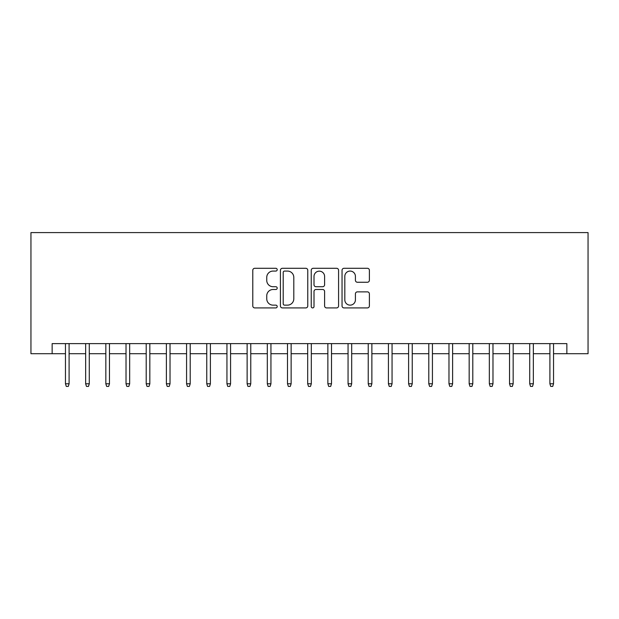 <?xml version="1.0" encoding="UTF-8"?>
<svg xmlns="http://www.w3.org/2000/svg" width="619" height="619" viewBox="0 0 619 619"><rect width="100%" height="100%" fill="white"/><g stroke="black" fill="none" stroke-linecap="round" stroke-linejoin="round"><path stroke-width="0.93" d="M277.204 269.675A1.385 1.385 0 0 0 275.819 268.29L254.765 268.29A1.981 1.981 0 0 0 252.784 270.271L252.784 305.933A1.981 1.981 0 0 0 254.765 307.914L275.819 307.914A1.385 1.385 0 0 0 277.204 306.529A1.385 1.385 0 0 0 275.819 305.144L273.095 305.144A6.337 6.337 0 0 1 266.75 298.807L266.75 295.828A6.337 6.337 0 0 1 273.095 289.491L275.819 289.491A1.385 1.385 0 0 0 277.204 288.106A1.385 1.385 0 0 0 275.819 286.721L273.095 286.721A6.337 6.337 0 0 1 266.75 280.376L266.75 277.405A6.337 6.337 0 0 1 273.095 271.068L275.819 271.068A1.385 1.385 0 0 0 277.204 269.675M367.4 282.256A1.981 1.981 0 0 0 369.381 280.275L369.381 270.271A1.981 1.981 0 0 0 367.4 268.29L344.025 268.29A1.981 1.981 0 0 0 342.044 270.271L342.044 305.933A1.981 1.981 0 0 0 344.025 307.914L367.4 307.914A1.981 1.981 0 0 0 369.381 305.933L369.381 293.847A1.981 1.981 0 0 0 367.4 291.866L357.395 291.866A1.981 1.981 0 0 0 355.414 293.847L355.414 299.844A5.3 5.3 0 0 1 350.114 305.144A5.3 5.3 0 0 1 344.814 299.844L344.814 276.368A5.3 5.3 0 0 1 350.114 271.068A5.3 5.3 0 0 1 355.414 276.368L355.414 280.275A1.981 1.981 0 0 0 357.395 282.256L367.4 282.256M52.143 353.704L52.143 343.615L566.857 343.615L566.857 353.704L588.05 353.704L588.05 232.597L30.95 232.597L30.95 353.704L65.467 353.704M307.767 270.271A1.981 1.981 0 0 0 305.786 268.29L282.403 268.29A1.981 1.981 0 0 0 280.422 270.271L280.422 305.933A1.981 1.981 0 0 0 282.403 307.914L305.786 307.914A1.981 1.981 0 0 0 307.767 305.933L307.767 270.271M313.214 268.29L336.597 268.29A1.981 1.981 0 0 1 338.578 270.271L338.578 305.933A1.981 1.981 0 0 1 336.597 307.914L326.592 307.914A1.981 1.981 0 0 1 324.604 305.933L324.604 291.472A1.981 1.981 0 0 0 322.623 289.491L315.992 289.491A1.981 1.981 0 0 0 314.011 291.472L314.011 306.529A1.385 1.385 0 0 1 312.618 307.914A1.385 1.385 0 0 1 311.233 306.529L311.233 270.271A1.981 1.981 0 0 1 313.214 268.29M69.096 353.704L85.654 353.704M89.283 353.704L105.834 353.704M109.47 353.704L126.021 353.704M129.657 353.704L146.208 353.704M149.837 353.704L166.387 353.704M170.024 353.704L186.574 353.704M190.211 353.704L206.761 353.704M210.39 353.704L226.941 353.704M230.578 353.704L247.128 353.704M250.765 353.704L267.315 353.704M270.944 353.704L287.502 353.704M291.131 353.704L307.682 353.704M311.318 353.704L327.869 353.704M331.498 353.704L348.056 353.704M351.685 353.704L368.235 353.704M371.872 353.704L388.423 353.704M392.059 353.704L408.61 353.704M412.239 353.704L428.789 353.704M432.426 353.704L448.976 353.704M452.613 353.704L469.163 353.704M472.792 353.704L489.343 353.704M492.979 353.704L509.53 353.704M513.166 353.704L529.717 353.704M533.346 353.704L549.904 353.704M553.533 353.704L566.857 353.704M284.585 271.068A1.385 1.385 0 0 0 283.2 272.453L283.2 303.759A1.385 1.385 0 0 0 284.585 305.144L287.456 305.144A6.337 6.337 0 0 0 293.801 298.807L293.801 277.405A6.337 6.337 0 0 0 287.456 271.068L284.585 271.068M324.604 276.461A5.3 5.3 0 0 0 319.311 271.161A5.3 5.3 0 0 0 314.011 276.461L314.011 284.732A1.981 1.981 0 0 0 315.992 286.721L322.623 286.721A1.981 1.981 0 0 0 324.604 284.732L324.604 276.461M65.467 383.78L66.272 386.403L68.291 386.403L69.096 383.78L65.467 383.78L65.467 343.615M69.096 383.78L69.096 343.615M85.654 383.78L86.459 386.403L88.478 386.403L89.283 383.78L85.654 383.78L85.654 343.615M89.283 383.78L89.283 343.615M105.834 383.78L106.646 386.403L108.658 386.403L109.47 383.78L105.834 383.78L105.834 343.615M109.47 383.78L109.47 343.615M126.021 383.78L126.825 386.403L128.845 386.403L129.657 383.78L126.021 383.78L126.021 343.615M129.657 383.78L129.657 343.615M146.208 383.78L147.013 386.403L149.032 386.403L149.837 383.78L146.208 383.78L146.208 343.615M149.837 383.78L149.837 343.615M166.387 383.78L167.2 386.403L169.219 386.403L170.024 383.78L166.387 383.78L166.387 343.615M170.024 383.78L170.024 343.615M186.574 383.78L187.379 386.403L189.399 386.403L190.211 383.78L186.574 383.78L186.574 343.615M190.211 383.78L190.211 343.615M206.761 383.78L207.566 386.403L209.586 386.403L210.39 383.78L206.761 383.78L206.761 343.615M210.39 383.78L210.39 343.615M226.941 383.78L227.753 386.403L229.773 386.403L230.578 383.78L226.941 383.78L226.941 343.615M230.578 383.78L230.578 343.615M247.128 383.78L247.933 386.403L249.952 386.403L250.765 383.78L247.128 383.78L247.128 343.615M250.765 383.78L250.765 343.615M267.315 383.78L268.12 386.403L270.139 386.403L270.944 383.78L267.315 383.78L267.315 343.615M270.944 383.78L270.944 343.615M287.502 383.78L288.307 386.403L290.326 386.403L291.131 383.78L287.502 383.78L287.502 343.615M291.131 383.78L291.131 343.615M307.682 383.78L308.494 386.403L310.506 386.403L311.318 383.78L307.682 383.78L307.682 343.615M311.318 383.78L311.318 343.615M327.869 383.78L328.674 386.403L330.693 386.403L331.498 383.78L327.869 383.78L327.869 343.615M331.498 383.78L331.498 343.615M348.056 383.78L348.861 386.403L350.88 386.403L351.685 383.78L348.056 383.78L348.056 343.615M351.685 383.78L351.685 343.615M368.235 383.78L369.048 386.403L371.067 386.403L371.872 383.78L368.235 383.78L368.235 343.615M371.872 383.78L371.872 343.615M388.423 383.78L389.227 386.403L391.247 386.403L392.059 383.78L388.423 383.78L388.423 343.615M392.059 383.78L392.059 343.615M408.61 383.78L409.414 386.403L411.434 386.403L412.239 383.78L408.61 383.78L408.61 343.615M412.239 383.78L412.239 343.615M428.789 383.78L429.601 386.403L431.621 386.403L432.426 383.78L428.789 383.78L428.789 343.615M432.426 383.78L432.426 343.615M448.976 383.78L449.781 386.403L451.8 386.403L452.613 383.78L448.976 383.78L448.976 343.615M452.613 383.78L452.613 343.615M469.163 383.78L469.968 386.403L471.988 386.403L472.792 383.78L469.163 383.78L469.163 343.615M472.792 383.78L472.792 343.615M489.343 383.78L490.155 386.403L492.175 386.403L492.979 383.78L489.343 383.78L489.343 343.615M492.979 383.78L492.979 343.615M509.53 383.78L510.342 386.403L512.354 386.403L513.166 383.78L509.53 383.78L509.53 343.615M513.166 383.78L513.166 343.615M529.717 383.78L530.522 386.403L532.541 386.403L533.346 383.78L529.717 383.78L529.717 343.615M533.346 383.78L533.346 343.615M549.904 383.78L550.709 386.403L552.728 386.403L553.533 383.78L549.904 383.78L549.904 343.615M553.533 383.78L553.533 343.615"/></g></svg>

